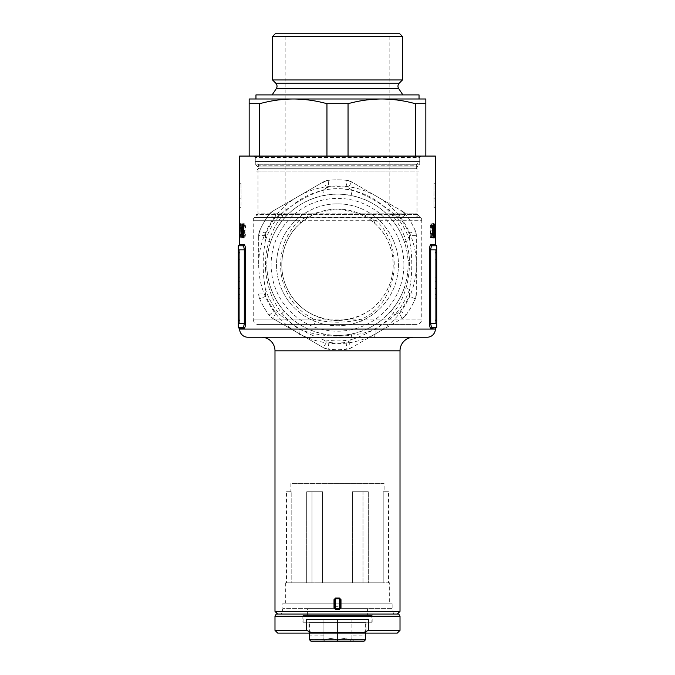 <?xml version="1.0" encoding="UTF-8"?>
<svg xmlns="http://www.w3.org/2000/svg" width="675" height="675" viewBox="0 0 675 675"><rect width="100%" height="100%" fill="white"/><g stroke="black" fill="none" stroke-linecap="round" stroke-linejoin="round"><path stroke-width="0.51" stroke-dasharray="3.38 2.53" d="M334.783 600.75L334.783 603.737L334.783 600.75L335.053 603.737L335.053 601.02L339.947 601.02L339.947 603.737L340.217 600.75L340.217 606.732L340.217 603.737M307.344 217.932A4.075 0.962 -122.8 0 1 306.222 217.392L312.407 213.823L318.997 212.228L307.344 217.932L300.299 223.307C284.065 236.891 276.75 263.545 285.601 285.069C294.806 307.007 312.103 318.819 337.5 320.515A55.721 55.721 0 0 1 281.779 264.794A55.721 55.721 0 0 1 337.5 209.073L362.593 213.823L417.007 213.823L257.993 213.823L257.993 166.936L255.277 164.219L419.723 164.219L417.007 166.936L257.993 166.936L417.007 166.936L417.007 213.823L420.567 217.392A4.075 4.075 0 0 1 421.765 220.269L375.578 220.269C405.734 245.86 398.064 304.045 361.26 319.157A5.434 1.536 -90 0 1 359.733 324.591L258.677 324.591A5.434 5.434 0 0 1 253.235 319.157L313.74 319.157C295.557 309.766 284.69 294.697 281.137 273.957C278.792 252.231 284.884 234.335 299.422 220.269L253.235 220.269L253.235 319.157L421.765 319.157A5.434 5.434 0 0 1 416.323 324.591L359.733 324.591M258.677 324.591L416.323 324.591M397.297 614.073L277.703 614.073L397.297 614.073M389.661 582.812L285.339 582.812L389.661 582.812L389.661 603.197L285.339 603.197L389.661 603.197M285.339 582.812L285.339 603.197M367.402 615.431L307.598 615.431L367.402 615.431L367.402 608.631L340.774 608.631L392.133 608.631L393.593 614.073L281.407 614.073L393.593 614.073M307.598 615.431L307.598 608.631L334.226 608.631L282.867 608.631L282.867 603.197L392.133 603.197L392.133 608.631L282.867 608.631L281.407 614.073M392.133 603.197L282.867 603.197M294.013 337.222L302.105 337.222A8.151 3.215 90 0 1 298.89 329.062L239.65 329.062M413.606 337.222L261.394 337.222M312.407 213.823L257.993 213.823L254.433 217.392L306.222 217.392L299.422 220.269A4.075 1.443 -131.9 0 1 300.299 223.307M362.593 213.823L368.778 217.392L420.567 217.392L254.433 217.392A4.075 4.075 0 0 0 253.235 220.269L421.765 220.269L421.765 319.157L361.26 319.157C345.465 323.249 329.619 323.249 313.74 319.157A5.434 1.536 90 0 0 315.267 324.591M337.5 335.458C298.536 334.606 269.595 306.382 266.954 268.971L266.827 264.794C267.502 225.155 297.076 195.075 337.5 194.122C376.355 194.923 405.43 223.206 408.046 260.592C409.86 302.054 379.122 334.589 337.5 335.458A70.672 70.672 0 0 0 351.177 334.125C366.879 330.877 380.059 323.274 390.707 311.302L394.799 314.879C382.126 325.696 367.934 333.889 352.232 339.457L351.177 334.125A70.672 70.672 0 0 1 323.823 334.125A70.672 70.672 0 0 0 337.5 335.458M265.528 269.291C267.713 295.245 278.834 315.174 298.89 329.062C321.874 338.361 353.118 338.361 376.11 329.062C398.773 313.217 409.894 290.284 409.472 260.263C407.346 220.177 375.334 186.739 332.893 188.84C291.33 192.544 263.697 227.846 265.528 269.291L266.954 268.971M337.5 203.833A60.952 60.952 0 0 1 398.452 264.794A60.952 60.952 0 0 1 337.5 325.747A60.952 60.952 0 0 1 276.548 264.794A60.952 60.952 0 0 1 337.5 203.833A60.952 60.952 0 0 1 398.452 264.794A60.952 60.952 0 0 1 337.5 325.747A60.952 60.952 0 0 1 276.548 264.794A60.952 60.952 0 0 1 337.5 203.833M403.886 264.794A66.386 66.386 0 0 0 337.5 198.399A66.386 66.386 0 0 0 271.114 264.794A66.386 66.386 0 0 0 337.5 331.18A66.386 66.386 0 0 0 403.886 264.794M318.997 212.228L337.5 209.073A55.721 55.721 0 0 1 393.221 264.794A55.721 55.721 0 0 1 337.5 320.515C362.905 318.828 380.211 307.007 389.407 285.044C398.25 263.528 390.909 236.841 374.701 223.307L367.656 217.932L356.003 212.228M241.017 183.246L241.127 198.197L239.76 198.197L239.65 207.706L241.009 207.706L241.127 198.197L241.009 183.246L241.127 198.197L239.659 198.197L239.65 183.246L241.017 183.246L239.659 183.246M241.177 234.453L241.177 228.547L241.177 234.453L239.819 234.453L239.659 228.547L239.819 234.453L241.118 234.453L241.405 228.547L241.262 237.954L241.262 224.016L241.388 228.547L240.182 228.547M253.918 156.068L255.277 157.427L419.723 157.427L419.723 164.219L255.277 164.219L255.277 157.427L419.723 157.427L421.082 156.068L253.918 156.068L421.082 156.068M270.616 241.971C268.102 249.362 266.836 256.973 266.827 264.794C266.836 272.607 268.093 280.209 270.616 287.609A70.672 70.672 0 0 0 284.293 311.302C294.958 323.283 308.129 330.885 323.823 334.125L322.768 339.457C307.066 333.889 292.882 325.696 280.201 314.879L284.293 311.302A70.672 70.672 0 0 1 270.616 287.609L265.469 289.364C262.44 272.987 262.44 256.601 265.469 240.216L270.616 241.971A70.672 70.672 0 0 1 284.293 218.278A70.672 70.672 0 0 0 270.616 241.971M323.823 195.455C308.121 198.703 294.941 206.305 284.293 218.278L280.201 214.701C292.874 203.884 307.066 195.691 322.768 190.122A76.106 76.106 0 0 1 352.232 190.122C367.934 195.691 382.118 203.884 394.799 214.701A76.106 76.106 0 0 1 409.531 240.216C412.56 256.593 412.56 272.978 409.531 289.364A76.106 76.106 0 0 1 394.799 314.879L398.79 312.576A5.434 5.434 0 0 0 400.452 311.091A78.148 78.148 0 0 0 409.075 296.165A5.434 5.434 0 0 0 409.531 293.979L409.531 289.364L404.384 287.609C409.43 272.388 409.43 257.175 404.384 241.971L409.531 240.216L409.531 235.6A5.434 5.434 0 0 0 409.075 233.423A78.148 78.148 0 0 0 400.452 218.489A5.434 5.434 0 0 0 398.79 217.004L394.799 214.701L390.707 218.278C380.042 206.297 366.871 198.695 351.177 195.455L352.232 190.122L348.241 187.819A5.434 5.434 0 0 0 346.115 187.118A78.148 78.148 0 0 0 328.885 187.118A5.434 5.434 0 0 0 326.759 187.819L322.768 190.122L323.823 195.455A70.672 70.672 0 0 1 337.5 194.122A70.672 70.672 0 0 0 323.823 195.455M294.013 483.595L380.987 483.595L294.013 483.595L294.013 324.591L380.987 324.591L294.013 324.591M380.987 483.595L380.987 324.591M384.117 483.595L290.883 483.595L384.117 483.595L384.117 491.754L383.206 491.754L383.206 582.812L383.206 491.754L384.117 491.754M383.206 582.812L368.297 582.812L368.297 491.754L368.297 582.812L383.206 582.812M368.297 491.754L352.401 491.754L352.401 582.812L352.401 491.754L368.297 491.754L362.998 491.754L362.998 582.812L368.297 582.812L322.599 582.812L322.599 491.754L322.599 582.812L362.998 582.812L362.998 491.754L352.401 491.754L368.297 491.754M322.599 491.754L306.703 491.754L306.703 582.812L306.703 491.754L322.599 491.754L312.002 491.754L312.002 582.812L322.599 582.812L291.794 582.812L291.794 491.754L291.794 582.812L312.002 582.812L312.002 491.754L306.703 491.754L322.599 491.754M286.495 491.754L291.794 491.754L286.495 491.754L286.495 582.812L291.794 582.812L286.495 582.812M290.883 483.595L290.883 491.754M436.708 245.767L432.515 245.767L436.708 245.767L436.708 323.232L436.708 249.843L436.708 323.232L435.35 323.232L435.35 320.515L435.35 323.232L436.708 323.232L430.709 323.232L430.709 249.843C430.895 247.295 431.502 245.936 432.515 245.767A1.358 1.299 90 0 1 431.215 244.401L435.35 244.401M436.708 327.308L432.515 327.308L436.708 327.308L436.708 323.232M239.65 244.401L243.785 244.401A1.358 1.299 90 0 1 242.485 245.767L238.292 245.767L238.292 252.56L238.292 249.843L239.65 249.843L239.65 252.56L239.65 249.843L238.292 249.843L244.291 249.843L244.291 323.232C244.097 325.78 243.498 327.139 242.485 327.308A1.358 1.299 90 0 1 243.785 328.666L245.227 326.287M388.505 491.754L383.206 491.754L388.505 491.754L388.505 582.812M245.227 246.78L244.08 244.493M239.65 228.167L239.878 237.954L239.819 224.016L239.65 227.154L241.026 227.154L241.068 228.547L239.76 228.547L241.118 228.547M435.35 156.068L239.65 156.068M435.341 183.246L435.35 207.706L433.991 207.706L433.873 198.197L435.24 198.197L433.873 198.197L433.991 207.706L433.991 183.246L435.341 183.246L433.983 183.246L433.983 198.197L435.341 198.197L433.873 198.197L433.983 183.246M435.35 224.058L434.945 234.689L434.827 224.016L434.827 237.608L435.35 226.91L435.35 237.608L433.451 237.608L435.35 237.608M430.979 244.46L429.578 247.801M430.026 327.173L431.215 328.666L435.35 328.666M430.38 224.016L433.316 224.016L432.346 224.016L432.346 237.608L433.856 237.119L434.498 230.639C434.514 226.243 434.118 224.041 433.316 224.016L431.367 224.016C432.194 224.032 432.591 226.243 432.574 230.639L431.924 237.119L430.38 237.608L430.38 224.016L432.346 224.016M242.865 237.954C243.481 237.853 243.844 236.672 243.97 234.436L243.397 231.593L244.181 227.973L243.861 225.163L242.848 223.67C242.173 223.729 241.81 225.129 241.76 227.863L242.367 231.593L241.912 234.47C241.979 236.706 242.3 237.87 242.865 237.954L244.274 237.954C243.692 237.878 243.371 236.714 243.295 234.47L243.759 231.593L243.143 227.863C243.194 225.129 243.565 223.729 244.249 223.67L245.287 225.163L245.607 227.973L244.806 231.593L245.388 234.436L243.97 234.436M241.507 230.808C241.54 226.943 241.27 224.564 240.697 223.67L240.131 230.808L240.697 237.954C241.27 237.085 241.54 234.698 241.507 230.808L242.89 230.808C242.924 234.689 242.654 237.077 242.072 237.954L241.498 230.808L242.072 223.67L240.697 223.67M258.677 264.794A78.823 78.823 0 0 0 376.912 333.053A78.823 78.823 0 0 0 376.912 196.526A78.823 78.823 0 0 0 258.677 264.794L258.677 235.6L259.706 230.69A84.94 84.94 0 0 1 269.072 214.464A84.94 84.94 0 0 0 259.706 230.69A12.234 12.234 0 0 0 258.677 235.6L258.677 264.794M435.35 319.157L435.35 298.763L435.35 319.157L436.708 319.157L436.708 253.918L436.708 319.157L435.35 319.157M435.35 288.571L435.35 253.918L435.35 294.688L435.35 288.571L436.708 288.571L435.35 288.571M435.35 252.56L435.35 320.515L435.35 249.843L435.35 252.56L436.708 252.56L435.35 252.56M436.708 249.843L429.435 249.843L429.435 323.232L430.709 323.232C430.903 325.78 431.502 327.139 432.515 327.308A1.358 1.299 90 0 0 431.215 328.666M436.708 277.155L436.708 294.688L436.708 259.774L436.708 277.155L435.35 277.155L435.35 294.688L435.35 259.774L435.35 277.155L436.708 277.155M436.708 253.918L435.35 253.918M436.708 298.763L435.35 298.763L436.708 298.763M436.708 281.239L435.35 281.239L436.708 281.239M436.708 294.688L435.35 294.688L436.708 294.688M436.708 259.774L435.35 259.774M400.452 311.091L405.928 315.115A84.94 84.94 0 0 0 415.294 298.89A84.94 84.94 0 0 1 405.928 315.115L402.19 318.465L351.633 347.65L346.866 349.211A84.94 84.94 0 0 1 328.134 349.211A84.94 84.94 0 0 0 346.866 349.211A12.234 12.234 0 0 0 351.633 347.65L402.19 318.465A12.234 12.234 0 0 0 405.928 315.115A84.94 84.94 0 0 0 415.294 298.89A12.234 12.234 0 0 0 416.323 293.979L415.294 298.89L409.075 296.165M409.075 233.423L415.294 230.69A84.94 84.94 0 0 0 405.928 214.464A84.94 84.94 0 0 1 415.294 230.69L416.323 235.6L416.323 293.979L416.323 235.6A12.234 12.234 0 0 0 415.294 230.69A84.94 84.94 0 0 0 405.928 214.464A12.234 12.234 0 0 0 402.19 211.123L405.928 214.464L400.452 218.489M346.115 187.118L346.866 180.368A84.94 84.94 0 0 0 328.134 180.368A84.94 84.94 0 0 1 346.866 180.368L351.633 181.929L402.19 211.123L351.633 181.929A12.234 12.234 0 0 0 346.866 180.368A84.94 84.94 0 0 0 328.134 180.368A12.234 12.234 0 0 0 323.367 181.929L328.134 180.368L328.885 187.118M265.925 296.165L259.706 298.89A84.94 84.94 0 0 0 269.072 315.115A84.94 84.94 0 0 1 259.706 298.89L258.677 293.979A12.234 12.234 0 0 0 259.706 298.89A84.94 84.94 0 0 0 269.072 315.115A12.234 12.234 0 0 0 272.81 318.465L269.072 315.115L274.548 311.091A5.434 5.434 0 0 0 276.21 312.576L280.201 314.879A76.106 76.106 0 0 1 265.469 289.364L265.469 293.979A5.434 5.434 0 0 0 265.925 296.165A78.148 78.148 0 0 0 274.548 311.091M346.115 342.461L346.866 349.211A84.94 84.94 0 0 1 328.134 349.211A12.234 12.234 0 0 1 323.367 347.65L272.81 318.465L323.367 347.65A12.234 12.234 0 0 0 328.134 349.211L323.367 347.65L326.759 341.761L322.768 339.457A76.106 76.106 0 0 0 352.232 339.457L348.241 341.761A5.434 5.434 0 0 1 346.115 342.461A78.148 78.148 0 0 1 328.885 342.461A5.434 5.434 0 0 1 326.759 341.761M265.925 233.423L259.706 230.69A84.94 84.94 0 0 1 269.072 214.464A12.234 12.234 0 0 1 272.81 211.123L323.367 181.929L272.81 211.123A12.234 12.234 0 0 0 269.072 214.464L272.81 211.123L276.21 217.004L280.201 214.701A76.106 76.106 0 0 0 265.469 240.216L265.469 235.6A5.434 5.434 0 0 1 265.925 233.423A78.148 78.148 0 0 1 274.548 218.489A5.434 5.434 0 0 1 276.21 217.004M239.65 253.918L239.65 298.763L239.65 253.918L238.292 253.918L238.292 298.763L238.292 253.918M239.65 319.157L239.65 298.763L239.65 319.157L238.292 319.157L238.292 298.763L238.292 319.157L239.65 319.157M238.292 245.767L242.485 245.767C243.498 245.936 244.105 247.295 244.291 249.843L245.565 249.843L245.565 323.232L238.292 323.232L239.65 323.232L238.292 323.232L238.292 320.515L239.65 320.515L239.65 252.56L239.65 323.232L239.65 320.515L238.292 320.515L238.292 252.56L238.292 323.232L238.292 249.843M239.65 294.688L239.65 259.774L239.65 294.688L238.292 294.688L238.292 259.774L238.292 294.688L239.65 294.688M238.292 323.232L238.292 327.308M238.292 298.763L239.65 298.763L238.292 298.763M238.292 281.239L239.65 281.239L238.292 281.239M238.292 288.571L239.65 288.571L238.292 288.571M238.292 277.155L239.65 277.155L238.292 277.155M238.292 259.774L239.65 259.774M243.658 236.216L243.658 224.016L243.38 237.608L243.979 237.608L244.19 236.216L242.266 236.216M244.19 236.216L242.781 236.216M243.38 237.608L243.979 237.608M242.207 224.977L240.832 224.977L241.869 224.977L242.03 226.108L241.869 224.977M242.03 226.108L240.654 226.108M242.03 223.847L240.654 223.847M241.068 228.547L241.068 237.954L239.718 237.954L241.076 237.954L241.65 227.154L240.283 227.154M241.026 228.547L239.667 228.547L241.026 228.547M241.65 227.154L241.118 227.154L241.118 224.016L239.76 224.016L241.068 224.016L241.068 227.154L239.65 227.154M240.022 228.547L241.388 228.547L241.118 234.453M241.388 227.154L240.022 227.154M241.262 227.154L239.895 227.154M241.262 224.016L239.895 224.016M241.177 224.016L239.819 224.016M241.177 227.154L239.819 227.154M241.177 228.547L239.819 228.547M241.009 228.167L241.009 227.154M241.262 228.547L239.895 228.547M241.498 230.808L240.131 230.808M242.072 237.954L240.697 237.954M242.072 223.67C242.654 224.539 242.924 226.918 242.89 230.808L242.021 227.821L242.848 225.062L243.81 227.956L242.873 230.816L244.274 230.816L245.227 227.956L243.81 227.956M242.08 236.562L242.654 230.816L242.08 225.062L241.633 230.816L242.08 236.562L240.705 236.562L240.266 230.816L240.705 225.062L241.279 230.816L240.705 236.562M242.654 230.816L241.279 230.816M242.561 227.399L241.177 227.399M242.08 225.062L240.705 225.062M244.806 231.593L243.397 231.593M245.607 227.973L244.181 227.973M245.287 225.163L243.861 225.163M244.249 223.67L242.848 223.67M243.143 227.863L241.76 227.863M243.759 231.593L242.367 231.593M243.295 234.47L241.912 234.47M245.388 234.436C245.27 236.672 244.898 237.845 244.274 237.954M245.017 234.478L244.266 232.208L243.582 234.453L244.257 236.562L245.017 234.478L243.599 234.478L242.848 236.562L242.182 234.453L242.865 232.208L243.599 234.478M244.257 236.562L242.848 236.562M244.266 232.208L242.865 232.208M243.582 234.453L242.182 234.453M245.227 227.956L244.257 225.062L242.848 225.062M244.257 225.062L243.413 227.821L242.021 227.821M243.413 227.821L244.274 230.816M241.017 198.197L239.659 198.197L241.017 198.197M430.38 237.608L432.346 237.608M431.047 237.608L432.996 237.608M431.924 237.119L433.856 237.119M432.574 230.639L434.498 230.639M431.798 235.837L432.405 230.648L431.857 225.762L431.055 225.416L430.684 236.216L433.73 235.837L432.641 236.216L432.641 225.416L433.789 225.762L434.32 230.648L433.73 235.837M432.405 230.648L434.32 230.648M431.857 225.762L433.789 225.762M430.684 225.416L432.641 225.416M431.055 225.416L433.004 225.416L431.055 225.416M430.684 236.216L432.641 236.216M430.92 236.216L432.869 236.216L430.92 236.216M433.038 234.689L433.451 224.016L433.451 237.608L433.443 226.91L432.937 237.608L432.911 224.016L433.038 234.689L434.945 234.689M433.038 224.016L434.945 224.016M433.451 224.016L435.35 224.016L433.451 224.016L433.443 237.608M433.443 226.91L435.35 226.91M432.911 224.016L434.827 224.016L432.903 224.016L432.717 227.154L434.632 227.154M432.903 227.154L434.818 227.154L433.021 227.154L432.903 224.016M433.021 224.016L434.818 224.016M432.717 227.154L432.903 237.954L433.021 227.154M433.417 227.154L435.316 227.154M433.021 234.453L433.021 228.547L433.021 234.453L434.818 234.453M433.325 228.547L435.223 228.547M432.717 228.547L434.632 228.547M431.823 223.67C431.123 224.53 430.793 226.91 430.827 230.808C430.785 234.706 431.123 237.085 431.823 237.954C432.405 237.06 432.65 234.681 432.557 230.808C432.65 226.943 432.405 224.564 431.823 223.67L433.763 223.67M432.557 230.808L434.312 230.808L432.388 230.816L431.814 236.562L433.148 236.562M431.823 237.954L433.763 237.954M430.827 230.808L432.785 230.808L431.114 230.816L431.224 227.399L432.877 227.399M431.814 236.562L431.114 230.816M431.224 227.399L431.814 225.062L433.148 225.062M431.814 225.062L432.388 230.816M374.701 223.307A4.075 1.443 131.9 0 1 375.578 220.269L368.778 217.392A4.075 0.962 122.8 0 1 367.656 217.932M302.105 337.222L427.199 337.222M400.013 611.347L274.987 611.347M435.35 329.062L376.11 329.062A8.151 3.215 -90 0 1 372.895 337.222M390.707 311.302A70.672 70.672 0 0 0 404.384 287.609A70.672 70.672 0 0 1 390.707 311.302M404.384 241.971A70.672 70.672 0 0 0 390.707 218.278A70.672 70.672 0 0 1 404.384 241.971M351.177 195.455A70.672 70.672 0 0 0 337.5 194.122A70.672 70.672 0 0 1 351.177 195.455M335.593 608.631L339.407 608.631L335.593 608.631L334.783 607.821L334.783 599.662L335.593 598.843L339.407 598.843L340.217 599.662L340.217 607.821L339.407 608.631L335.593 608.631M334.783 603.737L334.783 606.732L334.783 603.737M339.947 603.737L339.947 606.462L339.947 603.737M335.053 603.737L335.053 606.462L335.053 603.737M416.323 217.223L258.677 217.223L255.96 214.507L419.04 214.507L419.04 171.011L255.96 171.011L419.04 171.011L416.323 168.294L416.323 165.797L258.677 165.797L416.323 165.797A2.177 2.177 0 0 1 416.964 164.261L419.723 161.502L419.723 156.878L255.277 156.878L419.723 156.878A0.818 0.818 0 0 1 420.542 156.068L254.458 156.068A0.818 0.818 0 0 1 255.277 156.878L255.277 161.502L419.723 161.502L255.277 161.502L258.036 164.261A2.177 2.177 0 0 1 258.677 165.797L258.677 168.294L416.323 168.294L258.677 168.294L255.96 171.011L255.96 214.507L419.04 214.507L416.323 217.223L258.677 217.223M326.953 103.697L326.953 156.068L348.047 156.068L348.047 103.697L326.953 103.697C315.849 100.626 304.644 99.056 293.33 98.989L425.841 98.989L425.841 103.697L415.294 103.697L415.294 156.068L425.841 156.068L425.841 103.697M272.126 94.905L402.874 94.905L272.126 94.905M255.96 98.989L419.04 98.989L255.96 98.989M285.854 217.223L389.146 217.223L285.854 217.223L285.854 33.75L389.146 33.75L285.854 33.75M389.146 217.223L389.146 33.75M249.159 156.068L259.706 156.068L259.706 103.697L249.159 103.697L249.159 156.068L326.953 156.068L259.706 156.068M425.841 156.068L326.953 156.068M249.159 103.697L249.159 98.989L293.33 98.989C282.007 99.056 270.793 100.626 259.706 103.697M348.047 156.068L415.294 156.068M415.294 103.697C404.19 100.626 392.977 99.056 381.67 98.989C370.339 99.056 359.134 100.626 348.047 103.697M399.743 33.75L275.257 33.75M254.458 156.068L420.542 156.068M419.04 94.905L255.96 94.905M402.46 79.962L272.54 79.962M272.54 36.467L402.46 36.467M323.907 635.133L309.639 635.133L309.639 639.208L323.232 639.208L323.907 638.609L323.907 635.133L323.907 640.634C328.396 637.892 332.927 637.892 337.5 640.634C341.989 637.892 346.52 637.892 351.093 640.634L351.093 638.609L351.768 639.208L351.093 638.609L351.093 640.634C346.604 637.892 342.073 637.892 337.5 640.634C333.011 637.892 328.48 637.892 323.907 640.634L323.907 638.609L321.19 641.25L353.81 641.25L321.19 641.25M353.81 641.25L351.768 639.208L365.361 639.208L365.361 635.133L351.093 635.133L351.093 637.175L351.093 635.133M371.883 622.223L303.117 622.223L371.883 622.223L371.883 615.431L303.117 615.431L371.883 615.431M303.117 622.223L303.117 615.431M365.361 633.099L365.361 622.223L309.639 622.223L365.361 622.223M309.639 633.099L309.639 622.223M367.402 608.631L307.598 608.631M310.998 641.25L364.002 641.25M365.361 639.892L309.639 639.892M351.093 619.507L323.907 619.507L351.093 619.507L351.093 640.634L351.093 619.507M337.5 619.507L337.5 640.634L337.5 619.507M323.907 619.507L323.907 640.634L323.907 619.507M351.093 638.609L351.093 637.175L351.093 638.609M308.416 633.099L308.956 632.551L308.956 622.763L308.416 622.223L366.584 622.223L366.044 622.763L308.956 622.763L366.044 622.763L366.044 632.551L308.956 632.551L366.044 632.551L366.584 633.099L308.416 633.099L366.584 633.099M302.847 622.223L372.153 622.223L302.847 622.223L302.847 614.073L372.153 614.073L302.847 614.073M372.153 622.223L372.153 614.073M277.703 633.099L312.584 633.099L306.627 630.374L274.987 630.374M366.584 622.223L308.416 622.223M400.013 630.374L368.373 630.374L362.416 633.099L312.584 633.099M362.416 633.099L397.297 633.099M306.627 630.374L306.627 619.507L368.373 619.507L306.627 619.507L368.373 619.507L368.373 630.374M274.987 616.241L400.013 616.241M398.765 614.073L276.235 614.073M274.987 350.814L400.013 350.814M408.046 260.592L409.472 260.263M239.65 328.666L243.785 328.666M435.35 320.515L436.708 320.515L435.35 320.515M238.292 252.56L239.65 252.56L238.292 252.56M241.633 230.816L240.266 230.816M326.759 187.819L323.367 181.929A12.234 12.234 0 0 1 328.134 180.368M346.866 180.368A12.234 12.234 0 0 1 351.633 181.929L348.241 187.819M398.79 217.004L402.19 211.123A12.234 12.234 0 0 1 405.928 214.464M274.548 218.489L269.072 214.464M259.706 298.89A12.234 12.234 0 0 1 258.677 293.979L265.469 293.979M265.469 235.6L258.677 235.6A12.234 12.234 0 0 1 259.706 230.69M415.294 230.69A12.234 12.234 0 0 1 416.323 235.6L409.531 235.6M409.531 293.979L416.323 293.979A12.234 12.234 0 0 1 415.294 298.89M276.21 312.576L272.81 318.465A12.234 12.234 0 0 1 269.072 315.115M405.928 315.115A12.234 12.234 0 0 1 402.19 318.465L398.79 312.576M348.241 341.761L351.633 347.65A12.234 12.234 0 0 1 346.866 349.211M328.885 342.461L328.134 349.211M399.254 83.168L275.746 83.168M398.706 88.653L276.294 88.653M258.036 164.261L416.964 164.261L258.036 164.261M334.783 606.732L340.217 606.732"/><path stroke-width="1.01" d="M340.217 603.737L340.217 600.75M335.618 609.449L334.015 607.821L334.783 607.821L334.783 599.662A0.818 0.818 0 0 1 335.593 598.843L339.407 598.843A0.818 0.818 0 0 1 340.217 599.662L340.217 607.821L340.985 607.821L339.382 609.449L335.618 609.449L335.593 608.631L340.774 608.631L339.407 608.631L339.382 609.449M397.297 614.073L400.013 611.347L400.013 350.814L274.987 350.814A13.593 13.593 0 0 0 261.394 337.222L413.606 337.222A13.593 13.593 0 0 0 400.013 350.814M277.703 614.073L274.987 611.347L400.013 611.347M239.65 329.062L435.35 329.062A8.151 8.151 0 0 1 427.199 337.222L247.801 337.222A8.151 8.151 0 0 1 239.65 329.062L238.292 327.308L242.485 327.308L238.292 327.308L238.292 323.232L244.291 323.232L244.291 249.843C244.097 247.286 243.498 245.928 242.485 245.767L238.292 245.767L242.485 245.767A1.358 1.299 -90 0 0 243.785 244.401C244.806 244.679 245.396 246.493 245.565 249.843L245.227 246.78M247.801 337.222L294.013 337.222M335.593 608.631A0.818 0.818 0 0 1 334.783 607.821A0.818 0.818 0 0 0 335.593 608.631L334.226 608.631L335.593 608.631L335.618 598.033L334.015 599.662L334.783 599.662M340.217 599.662L340.985 599.662L339.382 598.033L339.407 608.631A0.818 0.818 0 0 0 340.217 607.821A0.818 0.818 0 0 1 339.407 608.631M274.987 611.347L274.987 350.814M432.785 230.808C432.743 226.935 433.072 224.556 433.763 223.67C434.329 224.564 434.565 226.943 434.481 230.808C434.565 234.664 434.329 237.043 433.763 237.954C433.072 237.094 432.743 234.706 432.785 230.808L433.755 236.562L434.481 230.808M239.709 237.954L239.76 224.016L239.76 227.154L240.283 227.154L239.709 237.954M242.266 224.016L242.578 237.608L241.988 237.608L241.988 224.016M240.654 223.847L240.654 226.108L240.654 223.847M434.818 224.016L435.316 227.154L434.843 237.954L434.936 224.016M435.35 329.062L431.215 328.666C430.194 328.379 429.604 326.565 429.435 323.232L429.57 325.24M429.578 247.801L429.435 249.843C429.604 246.493 430.194 244.679 431.215 244.401L430.979 244.46M435.35 244.401L436.708 245.767L436.708 249.843L430.709 249.843C430.903 247.286 431.502 245.928 432.515 245.767L436.708 245.767L432.515 245.767A1.358 1.299 -90 0 1 431.215 244.401L435.35 244.401L435.35 156.068L239.65 156.068L239.65 244.401L244.08 244.493M435.35 224.016L435.35 224.438M245.227 326.287L245.565 323.232C245.396 326.565 244.806 328.379 243.785 328.666L239.65 328.666M435.35 328.666L436.708 327.308L432.515 327.308L436.708 327.308L436.708 249.843M429.578 325.299L430.026 327.173M436.708 323.232L429.435 323.232L429.435 249.843L430.709 249.843L430.709 323.232C430.895 325.772 431.502 327.139 432.515 327.308A1.358 1.299 -90 0 0 431.215 328.666M243.785 328.666A1.358 1.299 -90 0 0 242.485 327.308L238.292 327.308L242.485 327.308C243.498 327.139 244.105 325.772 244.291 323.232L245.565 323.232L245.565 249.843L238.292 249.843L238.292 323.232M238.292 249.843L238.292 245.767L239.65 244.401M242.578 237.608L241.988 237.608M240.182 228.547L239.709 228.547M239.844 234.453L240.038 228.547M239.76 228.547L239.76 234.453M434.818 234.453L435.223 228.547L434.936 234.453M433.148 236.562L433.755 236.562M432.877 227.399L433.063 230.816M433.148 225.062L433.755 225.062L433.173 227.399M434.312 230.816L433.755 225.062M272.126 94.905L276.294 88.653A4.345 4.345 0 0 0 275.746 83.168L399.254 83.168A4.345 4.345 0 0 0 398.706 88.653L402.874 94.905M275.257 33.75L399.743 33.75L402.46 36.467L272.54 36.467L275.257 33.75M275.746 83.168L272.54 79.962L402.46 79.962L402.46 36.467M272.54 79.962L272.54 36.467M399.254 83.168L402.46 79.962M419.04 98.989L419.04 94.905L255.96 94.905L255.96 98.989M249.159 156.068L249.159 103.697L259.706 103.697L259.706 156.068M415.294 156.068L415.294 103.697L425.841 103.697L425.841 156.068M326.953 156.068L326.953 103.697L348.047 103.697L348.047 156.068M425.841 103.697L425.841 98.989L249.159 98.989L249.159 103.697M348.047 103.697C359.151 100.626 370.356 99.056 381.67 98.989C392.993 99.056 404.207 100.626 415.294 103.697M259.706 103.697C270.81 100.626 282.023 99.056 293.33 98.989C304.661 99.056 315.866 100.626 326.953 103.697M365.361 639.892L364.002 641.25L310.998 641.25L309.639 639.892L365.361 639.892L365.361 633.099M309.639 633.099L309.673 638.601M309.639 639.892L309.639 639.208M309.707 637.926L309.715 637.175M276.235 614.073L398.765 614.073L400.013 616.241L274.987 616.241L276.235 614.073M306.627 630.374L312.584 633.099L277.703 633.099L274.987 630.374L306.627 630.374L306.627 619.507L368.373 619.507L368.373 630.374L400.013 630.374L400.013 616.241M274.987 630.374L274.987 616.241M312.584 633.099L362.416 633.099L368.373 630.374M400.013 630.374L397.297 633.099L362.416 633.099M334.015 607.821L334.015 599.662M335.618 598.033L339.382 598.033M340.985 599.662L340.985 607.821M276.294 88.653L398.706 88.653M435.35 224.058L435.35 207.706"/></g></svg>
